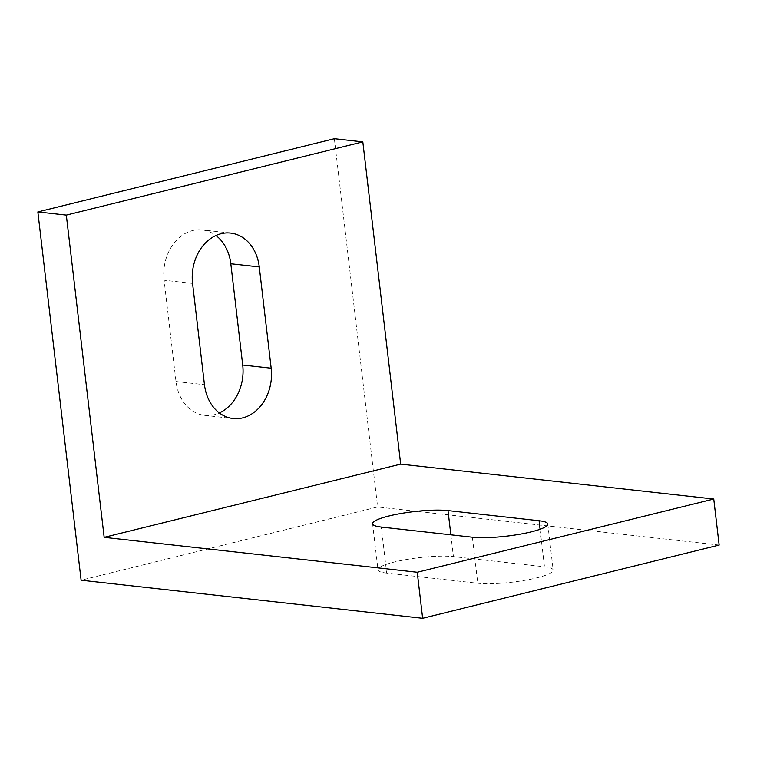 <?xml version="1.0" encoding="UTF-8"?>
<svg xmlns="http://www.w3.org/2000/svg" width="757" height="757" viewBox="0 0 757 757"><rect width="100%" height="100%" fill="white"/><g stroke="black" fill="none" stroke-linecap="round" stroke-linejoin="round"><path stroke-width="0.57" stroke-dasharray="3.79 2.84" d="M192.562 283.411L164.099 280.232L176.002 381.509A42.335 33.592 96.4 0 0 204.664 415.347A42.335 33.592 96.4 0 0 219.341 412.925M386.695 573.096A42.335 7.229 173.3 0 1 378.008 569.794A42.335 7.229 173.3 0 1 406.13 559.574A42.335 7.229 173.3 0 1 453.415 556.622L544.482 566.775A42.335 7.229 173.3 0 1 553.178 570.068A42.335 7.229 173.3 0 1 525.055 580.297A42.335 7.229 173.3 0 1 477.771 583.25L386.695 573.096L381.291 527.061M164.099 280.232A42.335 33.592 -83.6 0 1 202.147 229.92A42.335 33.592 -83.6 0 1 215.934 235.522M719.15 545.059L377.62 506.982L81.113 580.212M334.357 138.711L377.62 506.982M176.002 381.509L204.456 384.679M450.85 534.811L453.415 556.622M540.082 529.257L544.482 566.775M472.368 537.215L477.771 583.25M204.664 415.347L233.128 418.526M372.595 523.759L378.008 569.794M230.611 233.09L202.147 229.92M547.775 524.033L553.178 570.068"/><path stroke-width="1.14" d="M219.341 412.925A42.335 33.592 96.4 0 0 242.713 365.035L230.819 263.758A42.335 33.592 -83.6 0 0 215.934 235.522M259.273 266.937A42.335 33.592 -83.6 0 0 230.611 233.09A42.335 33.592 -83.6 0 0 192.562 283.411L204.456 384.679A42.335 33.592 96.4 0 0 233.128 418.526A42.335 33.592 96.4 0 0 271.176 368.205L259.273 266.937L230.819 263.758M448.002 510.587L539.079 520.74A42.335 7.229 173.3 0 1 547.775 524.033A42.335 7.229 173.3 0 1 519.643 534.262A42.335 7.229 173.3 0 1 472.368 537.215L381.291 527.061A42.335 7.229 173.3 0 1 372.595 523.759A42.335 7.229 173.3 0 1 400.718 513.539A42.335 7.229 173.3 0 1 448.002 510.587L450.85 534.811M104.163 537.347L417.239 572.254L713.747 499.024L719.15 545.059L422.643 618.289L81.113 580.212L37.85 211.941L334.357 138.711L362.821 141.89L66.313 215.111L104.163 537.347L400.671 464.126L362.821 141.89M417.239 572.254L422.643 618.289M713.747 499.024L400.671 464.126M66.313 215.111L37.85 211.941M242.713 365.035L271.176 368.205M539.079 520.74L540.082 529.257"/></g></svg>
